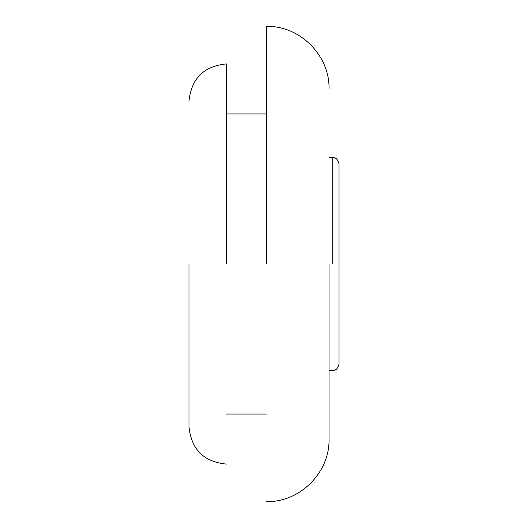 <?xml version="1.0" encoding="UTF-8"?>
<svg xmlns="http://www.w3.org/2000/svg" width="528" height="528" viewBox="0 0 528 528"><rect width="100%" height="100%" fill="white"/><g stroke="black" fill="none" stroke-linecap="round" stroke-linejoin="round"><path stroke-width="0.79" d="M329.03 157.707L332.779 157.707C335.815 157.37 337.9 159.456 339.029 163.957L339.029 364.043C337.867 368.577 335.782 370.663 332.779 370.293L329.03 370.293M188.971 264L188.971 426.571L188.971 264M226.486 264L226.486 63.914L226.486 264M266.501 264L266.501 26.4L266.501 264M329.03 264L329.03 439.072L329.03 264M332.779 264L332.779 157.707L332.779 264M266.501 501.6C299.871 502.491 329.921 472.441 329.03 439.072M266.501 26.4C299.871 25.509 329.921 55.559 329.03 88.928M226.486 113.936L266.501 113.936M266.501 414.064L226.486 414.064M226.486 464.086C203.702 461.855 191.202 449.348 188.971 426.571M226.486 63.914C203.702 66.145 191.202 78.652 188.971 101.429"/></g></svg>
